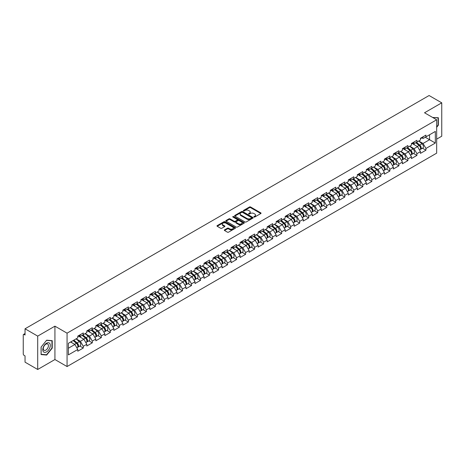 <?xml version="1.0" encoding="UTF-8"?>
<svg xmlns="http://www.w3.org/2000/svg" width="465" height="465" viewBox="0 0 465 465"><rect width="100%" height="100%" fill="white"/><g stroke="black" fill="none" stroke-linecap="round" stroke-linejoin="round"><path stroke-width="0.7" d="M253.989 217.027A0.564 0.326 0 0 0 254.785 217.027L260.813 213.545A0.802 0.465 0 0 0 261.051 213.214A0.802 0.465 0 0 0 260.813 212.889L250.6 206.995A0.802 0.465 0 0 0 249.467 206.995L243.439 210.471A0.564 0.326 0 0 0 244.23 210.93L245.014 210.482A2.569 1.482 0 0 1 248.641 210.482L249.496 210.971A2.569 1.482 0 0 1 250.246 212.023A2.569 1.482 0 0 1 249.496 213.069L248.711 213.522A0.564 0.326 0 0 0 249.507 213.976L250.286 213.528A2.569 1.482 0 0 1 253.919 213.528L254.768 214.016A2.569 1.482 0 0 1 255.523 215.068A2.569 1.482 0 0 1 254.768 216.115L253.989 216.568A0.564 0.326 0 0 0 253.989 217.027L253.989 216.568M224.56 229.855A0.802 0.465 0 0 0 224.322 230.187A0.802 0.465 0 0 0 224.56 230.512L227.42 232.169A0.802 0.465 0 0 0 228.559 232.169L235.255 228.303A0.802 0.465 0 0 0 235.488 227.972A0.802 0.465 0 0 0 235.255 227.647L225.037 221.747A0.802 0.465 0 0 0 223.903 221.747L217.207 225.618A0.802 0.465 0 0 0 216.975 225.944A0.802 0.465 0 0 0 217.207 226.269L220.672 228.269A0.802 0.465 0 0 0 221.805 228.269L224.671 226.612A0.802 0.465 0 0 0 224.903 226.286A0.802 0.465 0 0 0 224.671 225.961L222.956 224.967A2.145 1.238 0 0 1 222.328 224.089A2.145 1.238 0 0 1 223.653 222.944A2.145 1.238 0 0 1 225.99 223.217L232.715 227.1A2.145 1.238 0 0 1 233.343 227.972A2.145 1.238 0 0 1 232.018 229.117A2.145 1.238 0 0 1 229.675 228.85L228.559 228.205A0.802 0.465 0 0 0 227.42 228.205L224.56 229.855L224.56 230.512L227.42 228.873L227.42 228.205M54.928 326.163L37.7 336.108L25.04 328.796L429.09 95.523L441.75 102.829L424.522 112.774L436.664 119.784L67.065 333.167L54.928 326.163L54.928 359.532L67.065 366.542L67.065 333.167M245.067 221.979A0.802 0.465 0 0 0 246.206 221.979L252.896 218.114A0.802 0.465 0 0 0 253.134 217.789A0.802 0.465 0 0 0 252.896 217.457L242.684 211.563A0.802 0.465 0 0 0 241.55 211.563L234.854 215.429A0.802 0.465 0 0 0 234.622 215.754A0.802 0.465 0 0 0 234.854 216.086L245.067 221.979M233.122 217.143A0.564 0.326 0 0 1 233.692 217.225L244.067 223.212L237.382 227.071A0.802 0.465 0 0 1 236.243 227.071L226.031 221.177L226.031 220.52A0.802 0.465 0 0 0 225.798 220.852A0.802 0.465 0 0 0 226.031 221.177M226.031 220.52L228.896 218.87A0.802 0.465 0 0 1 230.036 218.87L234.174 221.259A0.802 0.465 0 0 0 235.307 221.259L237.208 220.16A0.802 0.465 0 0 0 237.446 219.835A0.802 0.465 0 0 0 237.208 219.503L232.895 217.016A0.564 0.326 0 0 1 233.692 216.556L244.073 222.555A0.802 0.465 0 0 1 244.311 222.88A0.802 0.465 0 0 1 244.073 223.206L244.073 222.555M67.065 366.542L436.664 153.159L436.664 119.784M79.852 346.059L83.282 348.035L83.282 346.303L80.387 341.293L76.109 338.828M83.282 348.035L77.789 351.209L77.789 349.471L68.396 354.894L68.396 343.28L77.789 337.857L77.789 336.119L83.282 332.952L83.282 334.69L86.804 332.649L86.804 330.917L92.297 327.744L92.297 329.482L95.825 327.447L95.825 325.709L101.312 322.541L101.312 324.274L104.84 322.239L104.84 320.501L110.333 317.333L110.333 319.071L113.855 317.031L113.855 315.299L119.348 312.125L119.348 313.863L122.876 311.829L122.876 310.091L128.369 306.923L128.369 308.655L131.891 306.621L131.891 304.883L137.384 301.715L137.384 303.453L140.912 301.413L140.912 299.681L146.399 296.507L146.399 298.245L149.928 296.211L149.928 294.473L155.42 291.305L155.42 293.037L158.943 291.003L158.943 289.265L164.436 286.097L164.436 287.829L167.964 285.795L167.964 284.063L173.451 280.889L173.451 282.627L176.979 280.593L176.979 278.855L182.472 275.687L182.472 277.419L185.994 275.385L185.994 273.647L191.487 270.479L191.487 272.211L195.015 270.177L195.015 268.445L200.508 265.271L200.508 267.009L204.03 264.974L204.03 263.237L209.523 260.069L209.523 261.801L213.051 259.766L213.051 258.029L218.538 254.861L218.538 256.593L222.067 254.558L222.067 252.826L227.559 249.653L227.559 251.391L231.082 249.35L231.082 247.618L236.575 244.445L236.575 246.183L240.103 244.148L240.103 242.41L245.59 239.243L245.59 240.975L249.118 238.94L249.118 237.208L254.611 234.035L254.611 235.772L258.133 233.732L258.133 232L263.626 228.827L263.626 230.564L267.154 228.53L267.154 226.792L272.647 223.624L272.647 225.356L276.169 223.322L276.169 221.584L281.662 218.416L281.662 220.154L285.19 218.114L285.19 216.382L290.677 213.208L290.677 214.946L294.206 212.912L294.206 211.174L299.698 208.006L299.698 209.738L303.221 207.704L303.221 205.966L308.714 202.798L308.714 204.536L312.242 202.496L312.242 200.764L317.735 197.59L317.735 199.328L321.257 197.294L321.257 195.556L326.75 192.388L326.75 194.12L330.278 192.086L330.278 190.348L335.765 187.18L335.765 188.918L339.293 186.878L339.293 185.146L344.786 181.972L344.786 183.71L348.308 181.676L348.308 179.938L353.801 176.77L353.801 178.502L357.329 176.468L357.329 174.73L362.816 171.562L362.816 173.294L366.344 171.26L366.344 169.527L371.837 166.354L371.837 168.092L375.36 166.057L375.36 164.319L380.852 161.152L380.852 162.884L384.381 160.849L384.381 159.111L389.873 155.944L389.873 157.676L393.396 155.641L393.396 153.909L398.889 150.736L398.889 152.474L402.417 150.439L402.417 148.701L407.904 145.533L407.904 147.266L411.432 145.231L411.432 143.493L416.925 140.325L416.925 142.058L420.447 140.023L420.447 138.291L425.94 135.117L425.94 136.855L435.333 131.432L435.333 143.046L425.94 148.469L423.051 143.464L418.773 140.994M422.511 148.225L425.94 150.201L425.94 148.469M425.94 150.201L420.447 153.374L420.447 151.637L416.925 153.671L414.03 148.666L409.758 146.196M413.495 153.427L416.925 155.409L416.925 153.671M416.925 155.409L411.432 158.577L411.432 156.845L407.904 158.879L405.015 153.874L400.737 151.404M404.474 158.635L407.904 160.617L407.904 158.879M407.904 160.617L402.417 163.785L402.417 162.053L398.889 164.087L396 159.082L391.722 156.612M395.459 163.843L398.889 165.819L398.889 164.087M398.889 165.819L393.396 168.993L393.396 167.255L389.873 169.295L386.979 164.285L382.701 161.814M386.444 169.045L389.873 171.027L389.873 169.295M389.873 171.027L384.381 174.201L384.381 172.463L380.852 174.497L377.964 169.493L373.686 167.022M377.423 174.253L380.852 176.235L380.852 174.497M380.852 176.235L375.36 179.403L375.36 177.671L371.837 179.705L368.948 174.701L364.67 172.23M368.408 179.461L371.837 181.437L371.837 179.705M371.837 181.437L366.344 184.611L366.344 182.873L362.816 184.913L359.927 179.903L355.649 177.432M359.387 184.663L362.816 186.645L362.816 184.913M362.816 186.645L357.329 189.819L357.329 188.081L353.801 190.115L350.912 185.111L346.634 182.64M350.372 189.871L353.801 191.853L353.801 190.115M353.801 191.853L348.308 195.021L348.308 193.289L344.786 195.323L341.891 190.319L337.619 187.848M341.356 195.079L344.786 197.055L344.786 195.323M344.786 197.055L339.293 200.229L339.293 198.491L335.765 200.531L332.876 195.521L328.598 193.051M332.336 200.287L335.765 202.263L335.765 200.531M335.765 202.263L330.278 205.437L330.278 203.699L326.75 205.733L323.861 200.729L319.583 198.259M323.32 205.489L326.75 207.471L326.75 205.733M326.75 207.471L321.257 210.639L321.257 208.907L317.735 210.941L314.84 205.937L310.562 203.467M314.305 210.697L317.735 212.679L317.735 210.941M317.735 212.679L312.242 215.847L312.242 214.109L308.714 216.149L305.825 211.139L301.547 208.675M305.284 215.905L308.714 217.882L308.714 216.149M308.714 217.882L303.221 221.055L303.221 219.317L299.698 221.352L296.81 216.347L292.531 213.877M296.269 221.108L299.698 223.09L299.698 221.352M299.698 223.09L294.206 226.257L294.206 224.525L290.677 226.56L287.788 221.555L283.511 219.085M287.248 226.316L290.677 228.298L290.677 226.56M290.677 228.298L285.19 231.465L285.19 229.727L281.662 231.768L278.773 226.757L274.495 224.293M278.233 231.524L281.662 233.5L281.662 231.768M281.662 233.5L276.169 236.673L276.169 234.935L272.647 236.97L269.752 231.965L265.474 229.495M269.218 236.726L272.647 238.708L272.647 236.97M272.647 238.708L267.154 241.876L267.154 240.143L263.626 242.178L260.737 237.173L256.459 234.703M260.197 241.934L263.626 243.916L263.626 242.178M263.626 243.916L258.133 247.084L258.133 245.351L254.611 247.386L251.722 242.381L247.444 239.911M251.181 247.142L254.611 249.118L254.611 247.386M254.611 249.118L249.118 252.292L249.118 250.554L245.59 252.588L242.701 247.583L238.423 245.113M242.16 252.344L245.59 254.326L245.59 252.588M245.59 254.326L240.103 257.494L240.103 255.762L236.575 257.796L233.686 252.791L229.408 250.321M233.145 257.552L236.575 259.534L236.575 257.796M236.575 259.534L231.082 262.702L231.082 260.97L227.559 263.004L224.665 257.999L220.393 255.529M224.13 262.76L227.559 264.736L227.559 263.004M227.559 264.736L222.067 267.91L222.067 266.172L218.538 268.206L215.65 263.202L211.372 260.731M215.109 267.962L218.538 269.944L218.538 268.206M218.538 269.944L213.051 273.112L213.051 271.38L209.523 273.414L206.634 268.41L202.356 265.939M206.094 273.17L209.523 275.152L209.523 273.414M209.523 275.152L204.03 278.32L204.03 276.588L200.508 278.622L197.613 273.618L193.335 271.147M197.079 278.378L200.508 280.354L200.508 278.622M200.508 280.354L195.015 283.528L195.015 281.79L191.487 283.83L188.598 278.82L184.32 276.35M188.058 283.58L191.487 285.562L191.487 283.83M191.487 285.562L185.994 288.736L185.994 286.998L182.472 289.032L179.583 284.028L175.305 281.558M179.042 288.788L182.472 290.77L182.472 289.032M182.472 290.77L176.979 293.938L176.979 292.206L173.451 294.24L170.562 289.236L166.284 286.766M170.021 293.996L173.451 295.973L173.451 294.24M173.451 295.973L167.964 299.146L167.964 297.408L164.436 299.448L161.547 294.438L157.269 291.968M161.006 299.198L164.436 301.18L164.436 299.448M164.436 301.18L158.943 304.354L158.943 302.616L155.42 304.651L152.526 299.646L148.254 297.176M151.991 304.406L155.42 306.389L155.42 304.651M155.42 306.389L149.928 309.556L149.928 307.824L146.399 309.859L143.511 304.854L139.233 302.384M142.97 309.614L146.399 311.591L146.399 309.859M146.399 311.591L140.912 314.764L140.912 313.026L137.384 315.067L134.495 310.056L130.217 307.586M133.955 314.822L137.384 316.799L137.384 315.067M137.384 316.799L131.891 319.972L131.891 318.234L128.369 320.269L125.474 315.264L121.196 312.794M124.934 320.025L128.369 322.007L128.369 320.269M128.369 322.007L122.876 325.175L122.876 323.442L119.348 325.477L116.459 320.472L112.181 318.002M115.919 325.233L119.348 327.215L119.348 325.477M119.348 327.215L113.855 330.382L113.855 328.645L110.333 330.685L107.444 325.674L103.166 323.21M106.903 330.441L110.333 332.417L110.333 330.685M110.333 332.417L104.84 335.591L104.84 333.853L101.312 335.887L98.423 330.882L94.145 328.412M97.883 335.643L101.312 337.625L101.312 335.887M101.312 337.625L95.825 340.793L95.825 339.061L92.297 341.095L89.408 336.09L85.13 333.62M88.867 340.851L92.297 342.833L92.297 341.095M92.297 342.833L86.804 346.001L86.804 344.263L83.282 346.303M79.271 335.713L80.387 336.358L83.282 334.69M80.387 341.293L83.915 339.258L78.521 336.143M86.804 344.263L83.915 339.258M88.292 330.505L89.408 331.15L92.297 329.482M89.408 336.09L92.93 334.056L87.536 330.941M95.825 339.061L92.93 334.056M97.307 325.297L98.423 325.942L101.312 324.274M98.423 330.882L101.951 328.848L96.557 325.733M104.84 333.853L101.951 328.848M106.322 320.094L107.444 320.74L110.333 319.071M107.444 325.674L110.966 323.64L105.572 320.525M113.855 328.645L110.966 323.64M115.343 314.886L116.459 315.532L119.348 313.863M116.459 320.472L119.987 318.432L114.588 315.322M122.876 323.442L119.987 318.432M124.358 309.678L125.474 310.324L128.369 308.655M125.474 315.264L129.003 313.23L123.609 310.114M131.891 318.234L129.003 313.23M133.374 304.476L134.495 305.121L137.384 303.453M134.495 310.056L138.018 308.022L132.624 304.906M140.912 313.026L138.018 308.022M142.395 299.268L143.511 299.913L146.399 298.245M143.511 304.854L147.039 302.814L141.645 299.704M149.928 307.824L147.039 302.814M151.41 294.06L152.526 294.705L155.42 293.037M152.526 299.646L156.054 297.612L150.66 294.496M158.943 302.616L156.054 297.612M160.431 288.858L161.547 289.503L164.436 287.829M161.547 294.438L165.069 292.404L159.675 289.288M167.964 297.408L165.069 292.404M169.446 283.65L170.562 284.295L173.451 282.627M170.562 289.236L174.09 287.196L168.696 284.086M176.979 292.206L174.09 287.196M178.461 278.442L179.583 279.087L182.472 277.419M179.583 284.028L183.105 281.993L177.711 278.878M185.994 286.998L183.105 281.993M187.482 273.24L188.598 273.885L191.487 272.211M188.598 278.82L192.126 276.785L186.727 273.67M195.015 281.79L192.126 276.785M196.497 268.032L197.613 268.677L200.508 267.009M197.613 273.618L201.142 271.577L195.748 268.462M204.03 276.588L201.142 271.577M205.513 262.824L206.634 263.469L209.523 261.801M206.634 268.41L210.157 266.375L204.763 263.26M213.051 271.38L210.157 266.375M214.534 257.616L215.65 258.261L218.538 256.593M215.65 263.202L219.178 261.167L213.784 258.052M222.067 266.172L219.178 261.167M223.549 252.414L224.665 253.059L227.559 251.391M224.665 257.999L228.193 255.959L222.799 252.844M231.082 260.97L228.193 255.959M232.57 247.206L233.686 247.851L236.575 246.183M233.686 252.791L237.208 250.757L231.814 247.642M240.103 255.762L237.208 250.757M241.585 241.998L242.701 242.643L245.59 240.975M242.701 247.583L246.229 245.549L240.835 242.434M249.118 250.554L246.229 245.549M250.6 236.795L251.722 237.441L254.611 235.772M251.722 242.381L255.244 240.341L249.85 237.226M258.133 245.351L255.244 240.341M259.621 231.587L260.737 232.233L263.626 230.564M260.737 237.173L264.265 235.139L258.866 232.023M267.154 240.143L264.265 235.139M268.636 226.379L269.752 227.025L272.647 225.356M269.752 231.965L273.281 229.931L267.887 226.815M276.169 234.935L273.281 229.931M277.657 221.177L278.773 221.822L281.662 220.154M278.773 226.757L282.296 224.723L276.902 221.607M285.19 229.727L282.296 224.723M286.673 215.969L287.788 216.614L290.677 214.946M287.788 221.555L291.317 219.521L285.923 216.405M294.206 224.525L291.317 219.521M295.688 210.761L296.81 211.406L299.698 209.738M296.81 216.347L300.332 214.313L294.938 211.197M303.221 219.317L300.332 214.313M304.709 205.559L305.825 206.204L308.714 204.536M305.825 211.139L309.353 209.105L303.953 205.989M312.242 214.109L309.353 209.105M313.724 200.351L314.84 200.996L317.735 199.328M314.84 205.937L318.368 203.897L312.974 200.787M321.257 208.907L318.368 203.897M322.739 195.143L323.861 195.788L326.75 194.12M323.861 200.729L327.383 198.695L321.989 195.579M330.278 203.699L327.383 198.695M331.76 189.941L332.876 190.586L335.765 188.918M332.876 195.521L336.404 193.487L331.01 190.371M339.293 198.491L336.404 193.487M340.775 184.733L341.891 185.378L344.786 183.71M341.891 190.319L345.419 188.279L340.025 185.169M348.308 193.289L345.419 188.279M349.796 179.525L350.912 180.17L353.801 178.502M350.912 185.111L354.435 183.076L349.041 179.961M357.329 188.081L354.435 183.076M358.811 174.323L359.927 174.968L362.816 173.294M359.927 179.903L363.456 177.868L358.062 174.753M366.344 182.873L363.456 177.868M367.827 169.115L368.948 169.76L371.837 168.092M368.948 174.701L372.471 172.66L367.077 169.551M375.36 177.671L372.471 172.66M376.848 163.907L377.964 164.552L380.852 162.884M377.964 169.493L381.492 167.458L376.092 164.343M384.381 172.463L381.492 167.458M385.863 158.705L386.979 159.35L389.873 157.676M386.979 164.285L390.507 162.25L385.113 159.135M393.396 167.255L390.507 162.25M394.878 153.496L396 154.142L398.889 152.474M396 159.082L399.522 157.042L394.128 153.927M402.417 162.053L399.522 157.042M403.899 148.289L405.015 148.934L407.904 147.266M405.015 153.874L408.543 151.84L403.149 148.724M411.432 156.845L408.543 151.84M412.914 143.081L414.03 143.726L416.925 142.058M414.03 148.666L417.558 146.632L412.164 143.516M420.447 151.637L417.558 146.632M421.935 137.878L423.051 138.524L425.94 136.855M423.051 143.464L429.555 139.709L429.555 134.769L435.333 131.432M425.277 137.239L435.333 143.046M436.664 139.14L441.75 136.204L441.75 102.829M37.7 336.108L37.7 369.477L25.04 362.171L25.04 355.928L24.116 355.394A1.226 0.709 -120 0 1 23.25 353.894L23.25 335.003A1.226 0.709 -120 0 1 23.506 334.445A1.226 0.709 -120 0 1 24.116 334.504L25.04 335.038L25.04 328.796M37.7 369.477L54.928 359.532M68.396 348.221L74.9 344.466L70.622 341.996M77.789 349.471L74.9 344.466M436.664 127.311L438.367 125.19L438.367 117.75L432.63 117.453M52.237 340.682L46.663 340.182L41.083 347.123L41.083 354.557L46.663 355.057L52.237 348.116L52.237 340.682M254.216 217.103L254.768 216.783A2.569 1.482 0 0 0 255.523 215.737L255.523 215.068M250.246 212.023L250.246 212.691A2.569 1.482 0 0 1 249.496 213.737L248.938 214.057M260.813 212.889L260.813 213.545L250.6 207.657A0.802 0.465 0 0 0 249.467 207.657L243.66 211.011M252.896 217.457L252.896 218.114L242.684 212.232A0.802 0.465 0 0 0 241.55 212.232L234.866 216.091L234.854 215.429M251.478 218.015A0.564 0.326 0 0 0 251.478 217.556L242.515 212.383A0.564 0.326 0 0 0 241.719 212.383L240.899 212.854A2.569 1.482 0 0 0 240.143 213.906A2.569 1.482 0 0 0 240.899 214.952L247.025 218.492A2.569 1.482 0 0 0 250.658 218.492L251.478 218.015L251.478 218.684A0.564 0.326 0 0 0 251.646 218.451L251.646 217.789M240.143 213.906L240.143 214.574A2.569 1.482 0 0 0 240.899 215.62L240.899 214.952M251.478 218.684L250.658 219.16A2.569 1.482 0 0 1 247.025 219.16L240.899 215.62M226.042 221.183L228.896 219.532L228.896 218.87M237.446 219.835L237.446 220.503A0.802 0.465 0 0 1 237.208 220.829L235.307 221.927A0.802 0.465 0 0 1 234.174 221.927L230.036 219.532A0.802 0.465 0 0 0 228.896 219.532M238.475 223.741A2.145 1.238 0 0 0 240.812 224.008A2.145 1.238 0 0 0 242.137 222.863A2.145 1.238 0 0 0 241.509 221.985L239.138 220.619A0.802 0.465 0 0 0 238.004 220.619L236.104 221.718A0.802 0.465 0 0 0 235.871 222.043A0.802 0.465 0 0 0 236.104 222.375L238.475 223.741L238.475 224.409A2.145 1.238 0 0 0 240.812 224.676A2.145 1.238 0 0 0 242.137 223.531L242.137 222.863M235.871 222.043L235.871 222.712A0.802 0.465 0 0 0 236.104 223.037L236.104 222.375M238.475 224.409L236.104 223.037M233.343 227.972L233.343 228.641A2.145 1.238 0 0 1 232.018 229.786A2.145 1.238 0 0 1 229.675 229.518L228.559 228.873A0.802 0.465 0 0 0 227.42 228.873M222.328 224.089L222.328 224.758A2.145 1.238 0 0 0 222.956 225.635L222.956 224.967M224.659 226.618L222.956 225.635M235.244 228.309L225.037 222.415A0.802 0.465 0 0 0 223.903 222.415L217.219 226.275L217.207 225.618M46.07 354.714L46.663 355.057M419.761 145.969L419.354 145.737M420.279 149.405A2.697 1.558 -120 0 0 420.668 149.282A2.697 1.558 -120 0 0 421.156 147.399A2.697 1.558 -120 0 0 419.75 145.051L416.495 142.307M420.668 149.282L422.894 147.998A2.697 1.558 -120 0 0 423.382 146.115A2.697 1.558 -120 0 0 421.976 143.766L418.721 141.023M415.873 142.668L419.581 145.801A1.633 0.942 60 0 1 420.465 147.812M419.488 149.968L419.976 149.684A2.697 1.558 -120 0 0 420.465 147.8A2.697 1.558 -120 0 0 419.058 145.452L415.803 142.709M414.867 145.074L412.67 143.226M421.174 137.873A2.697 1.558 60 0 1 420.668 138.605A2.697 1.558 60 0 1 420.447 138.698M423.4 136.588A2.697 1.558 60 0 1 422.894 137.32L420.668 138.605M432.642 117.459L438.082 117.901L438.082 125.102L436.664 126.869M437.722 117.692L438.082 117.901M43.292 351.598A5.313 3.069 120 0 0 48.424 350.226A5.313 3.069 120 0 0 49.802 343.507A5.313 3.069 120 0 0 44.669 344.879A5.313 3.069 120 0 0 43.292 351.598M43.634 349.93A3.639 2.098 120 0 0 44.041 350.308A3.639 2.098 120 0 0 47.424 348.611A3.639 2.098 120 0 0 48.087 344.385A3.639 2.098 120 0 0 47.68 344.007A3.639 2.098 120 0 0 44.297 345.704A3.639 2.098 120 0 0 43.634 349.93M46.547 340.345L51.952 340.828L51.952 348.035L46.547 354.76L41.141 354.278L41.141 347.07L46.535 340.339M51.592 340.624L51.952 340.828M410.746 151.172L410.339 150.939M411.263 154.613A2.697 1.558 -120 0 0 411.653 154.49A2.697 1.558 -120 0 0 412.141 152.607A2.697 1.558 -120 0 0 410.735 150.259L407.48 147.51M411.653 154.49L413.879 153.206A2.697 1.558 -120 0 0 414.362 151.323A2.697 1.558 -120 0 0 412.961 148.974L409.706 146.225M406.852 147.876L410.566 151.003A1.633 0.942 60 0 1 411.449 153.02M410.467 155.176L410.961 154.892A2.697 1.558 -120 0 0 411.444 153.008A2.697 1.558 -120 0 0 410.037 150.654L406.788 147.911M405.846 150.282L403.655 148.434M401.725 156.38L401.324 156.147M402.242 159.821A2.697 1.558 -120 0 0 402.638 159.698A2.697 1.558 -120 0 0 403.12 157.815A2.697 1.558 -120 0 0 401.714 155.461L398.464 152.718M402.638 159.698L404.864 158.414A2.697 1.558 -120 0 0 405.346 156.531A2.697 1.558 -120 0 0 403.94 154.177L400.691 151.433M397.837 153.078L401.545 156.211A1.633 0.942 60 0 1 402.428 158.222M401.452 160.384L401.94 160.1A2.697 1.558 -120 0 0 402.428 158.21A2.697 1.558 -120 0 0 401.022 155.862L397.767 153.119M396.831 155.49L394.634 153.636M392.71 161.588L392.303 161.355M393.227 165.023A2.697 1.558 -120 0 0 393.617 164.906A2.697 1.558 -120 0 0 394.105 163.017A2.697 1.558 -120 0 0 392.698 160.669L389.443 157.926M393.617 164.906L395.843 163.616A2.697 1.558 -120 0 0 396.331 161.733A2.697 1.558 -120 0 0 394.925 159.385L391.67 156.641M388.821 158.286L392.53 161.419A1.633 0.942 60 0 1 393.413 163.43M392.431 165.587L392.925 165.302A2.697 1.558 -120 0 0 393.407 163.418A2.697 1.558 -120 0 0 392.007 161.07L388.752 158.327M387.816 160.698L385.619 158.844M383.689 166.79L383.288 166.557M384.206 170.231A2.697 1.558 -120 0 0 384.601 170.109A2.697 1.558 -120 0 0 385.084 168.225A2.697 1.558 -120 0 0 383.683 165.877L380.428 163.128M384.601 170.109L386.828 168.824A2.697 1.558 -120 0 0 387.31 166.941A2.697 1.558 -120 0 0 385.909 164.593L382.654 161.843M379.8 163.494L383.515 166.621A1.633 0.942 60 0 1 384.392 168.638M383.416 170.794L383.91 170.51A2.697 1.558 -120 0 0 384.392 168.626A2.697 1.558 -120 0 0 382.986 166.278L379.736 163.529M378.795 165.9L376.603 164.052M374.674 171.998L374.273 171.765M375.191 175.439A2.697 1.558 -120 0 0 375.586 175.317A2.697 1.558 -120 0 0 376.069 173.433A2.697 1.558 -120 0 0 374.662 171.079L371.413 168.336M375.586 175.317L377.807 174.032A2.697 1.558 -120 0 0 378.295 172.149A2.697 1.558 -120 0 0 376.888 169.795L373.633 167.051M370.785 168.696L374.494 171.829A1.633 0.942 60 0 1 375.377 173.846M374.401 176.003L374.889 175.718A2.697 1.558 -120 0 0 375.377 173.829A2.697 1.558 -120 0 0 373.97 171.48L370.715 168.737M369.78 171.108L367.583 169.254M412.153 143.075A2.697 1.558 60 0 1 411.653 143.813A2.697 1.558 60 0 1 411.432 143.906M414.379 141.79A2.697 1.558 60 0 1 413.879 142.528L411.653 143.813M403.138 148.283A2.697 1.558 60 0 1 402.638 149.021A2.697 1.558 60 0 1 402.417 149.108M405.364 146.998A2.697 1.558 60 0 1 404.864 147.731L402.638 149.021M394.122 153.491A2.697 1.558 60 0 1 393.617 154.223A2.697 1.558 60 0 1 393.396 154.316M396.349 152.206A2.697 1.558 60 0 1 395.843 152.939L393.617 154.223M385.101 158.693A2.697 1.558 60 0 1 384.601 159.431A2.697 1.558 60 0 1 384.381 159.524M387.328 157.408A2.697 1.558 60 0 1 386.828 158.147L384.601 159.431M376.086 163.901A2.697 1.558 60 0 1 375.586 164.639A2.697 1.558 60 0 1 375.36 164.726M378.312 162.616A2.697 1.558 60 0 1 377.807 163.355L375.586 164.639M365.659 177.206L365.252 176.973M366.176 180.647A2.697 1.558 -120 0 0 366.565 180.525A2.697 1.558 -120 0 0 367.054 178.636A2.697 1.558 -120 0 0 365.647 176.287L362.392 173.544M366.565 180.525L368.792 179.24A2.697 1.558 -120 0 0 369.274 177.351A2.697 1.558 -120 0 0 367.873 175.003L364.618 172.259M361.764 173.904L365.478 177.037A1.633 0.942 60 0 1 366.362 179.048M365.38 181.205L365.874 180.92A2.697 1.558 -120 0 0 366.356 179.037A2.697 1.558 -120 0 0 364.955 176.688L361.7 173.945M360.759 176.316L358.567 174.462M367.071 169.109A2.697 1.558 60 0 1 366.565 169.841A2.697 1.558 60 0 1 366.344 169.934M369.291 167.824A2.697 1.558 60 0 1 368.792 168.557L366.565 169.841M356.638 182.414L356.237 182.175M357.155 185.849A2.697 1.558 -120 0 0 357.55 185.727A2.697 1.558 -120 0 0 358.033 183.844A2.697 1.558 -120 0 0 356.632 181.495L353.377 178.746M357.55 185.727L359.776 184.442A2.697 1.558 -120 0 0 360.259 182.559A2.697 1.558 -120 0 0 358.852 180.211L355.603 177.461M352.749 179.112L356.457 182.239A1.633 0.942 60 0 1 357.341 184.256M356.364 186.413L356.853 186.128A2.697 1.558 -120 0 0 357.341 184.245A2.697 1.558 -120 0 0 355.934 181.896L352.679 179.147M351.743 181.519L349.546 179.67M358.05 174.311A2.697 1.558 60 0 1 357.55 175.049A2.697 1.558 60 0 1 357.329 175.142M360.276 173.027A2.697 1.558 60 0 1 359.776 173.765L357.55 175.049M347.622 187.616L347.216 187.383M348.14 191.057A2.697 1.558 -120 0 0 348.529 190.935A2.697 1.558 -120 0 0 349.017 189.052A2.697 1.558 -120 0 0 347.611 186.698L344.356 183.954M348.529 190.935L350.755 189.65A2.697 1.558 -120 0 0 351.244 187.767A2.697 1.558 -120 0 0 349.837 185.413L346.582 182.669M343.734 184.314L347.442 187.447A1.633 0.942 60 0 1 348.326 189.464M347.349 191.621L347.837 191.336A2.697 1.558 -120 0 0 348.326 189.453A2.697 1.558 -120 0 0 346.919 187.099L343.664 184.355M342.728 186.727L340.531 184.872M349.035 179.519A2.697 1.558 60 0 1 348.529 180.257A2.697 1.558 60 0 1 348.308 180.344M351.261 178.234A2.697 1.558 60 0 1 350.755 178.973L348.529 180.257M338.607 192.824L338.2 192.591M339.125 196.265A2.697 1.558 -120 0 0 339.514 196.143A2.697 1.558 -120 0 0 339.996 194.254A2.697 1.558 -120 0 0 338.596 191.906L335.341 189.162M339.514 196.143L341.74 194.858A2.697 1.558 -120 0 0 342.223 192.969A2.697 1.558 -120 0 0 340.822 190.621L337.567 187.877M334.713 189.522L338.427 192.655A1.633 0.942 60 0 1 339.311 194.666M338.328 196.823L338.822 196.544A2.697 1.558 -120 0 0 339.305 194.655A2.697 1.558 -120 0 0 337.898 192.307L334.649 189.563M333.707 191.935L331.516 190.08M340.014 184.727A2.697 1.558 60 0 1 339.514 185.459A2.697 1.558 60 0 1 339.293 185.552M342.24 183.443A2.697 1.558 60 0 1 341.74 184.175L339.514 185.459M329.586 198.032L329.185 197.794M330.103 201.467A2.697 1.558 -120 0 0 330.499 201.345A2.697 1.558 -120 0 0 330.981 199.462A2.697 1.558 -120 0 0 329.575 197.114L326.325 194.364M330.499 201.345L332.725 200.06A2.697 1.558 -120 0 0 333.207 198.177A2.697 1.558 -120 0 0 331.801 195.829L328.552 193.08M325.698 194.73L329.406 197.858A1.633 0.942 60 0 1 330.29 199.874M329.313 202.031L329.801 201.746A2.697 1.558 -120 0 0 330.29 199.863A2.697 1.558 -120 0 0 328.883 197.515L325.628 194.765M324.692 197.137L322.495 195.288M330.999 189.935A2.697 1.558 60 0 1 330.499 190.667A2.697 1.558 60 0 1 330.278 190.76M333.225 188.645A2.697 1.558 60 0 1 332.725 189.383L330.499 190.667M320.571 203.234L320.164 203.002M321.088 206.675A2.697 1.558 -120 0 0 321.478 206.553A2.697 1.558 -120 0 0 321.966 204.67A2.697 1.558 -120 0 0 320.559 202.316L317.304 199.572M321.478 206.553L323.704 205.268A2.697 1.558 -120 0 0 324.192 203.385A2.697 1.558 -120 0 0 322.786 201.031L319.531 198.288M316.677 199.933L320.391 203.066A1.633 0.942 60 0 1 321.274 205.082M320.292 207.239L320.786 206.954A2.697 1.558 -120 0 0 321.269 205.071A2.697 1.558 -120 0 0 319.868 202.717L316.613 199.973M315.677 202.345L313.48 200.491M321.983 195.137A2.697 1.558 60 0 1 321.478 195.875A2.697 1.558 60 0 1 321.257 195.963M324.21 193.853A2.697 1.558 60 0 1 323.704 194.591L321.478 195.875M311.55 208.442L311.149 208.21M312.067 211.883A2.697 1.558 -120 0 0 312.463 211.761A2.697 1.558 -120 0 0 312.945 209.872A2.697 1.558 -120 0 0 311.544 207.524L308.289 204.78M312.463 211.761L314.689 210.476A2.697 1.558 -120 0 0 315.171 208.587A2.697 1.558 -120 0 0 313.765 206.239L310.515 203.496M307.661 205.141L311.376 208.274A1.633 0.942 60 0 1 312.253 210.285M311.277 212.441L311.771 212.162A2.697 1.558 -120 0 0 312.253 210.273A2.697 1.558 -120 0 0 310.847 207.925L307.598 205.181M306.656 207.553L304.459 205.699M312.962 200.345A2.697 1.558 60 0 1 312.463 201.078A2.697 1.558 60 0 1 312.242 201.171M315.189 199.061A2.697 1.558 60 0 1 314.689 199.793L312.463 201.078M302.535 213.65L302.128 213.412M303.052 217.085A2.697 1.558 -120 0 0 303.447 216.963A2.697 1.558 -120 0 0 303.93 215.08A2.697 1.558 -120 0 0 302.523 212.732L299.274 209.988M303.447 216.963L305.668 215.679A2.697 1.558 -120 0 0 306.156 213.795A2.697 1.558 -120 0 0 304.749 211.447L301.494 208.698M298.646 210.349L302.355 213.476A1.633 0.942 60 0 1 303.238 215.493M302.262 217.649L302.75 217.364A2.697 1.558 -120 0 0 303.238 215.481A2.697 1.558 -120 0 0 301.832 213.133L298.577 210.383M297.641 212.755L295.444 210.907M303.947 205.553A2.697 1.558 60 0 1 303.447 206.286A2.697 1.558 60 0 1 303.221 206.379M306.173 204.269A2.697 1.558 60 0 1 305.668 205.001L303.447 206.286M293.52 218.852L293.113 218.62M294.037 222.293A2.697 1.558 -120 0 0 294.426 222.171A2.697 1.558 -120 0 0 294.915 220.288A2.697 1.558 -120 0 0 293.508 217.934L290.253 215.19M294.426 222.171L296.653 220.887A2.697 1.558 -120 0 0 297.135 219.003A2.697 1.558 -120 0 0 295.734 216.649L292.479 213.906M289.625 215.551L293.339 218.684A1.633 0.942 60 0 1 294.223 220.701M293.241 222.857L293.735 222.572A2.697 1.558 -120 0 0 294.217 220.689A2.697 1.558 -120 0 0 292.816 218.335L289.561 215.591M288.62 217.963L286.428 216.109M294.932 210.755A2.697 1.558 60 0 1 294.426 211.494A2.697 1.558 60 0 1 294.206 211.581M297.152 209.471A2.697 1.558 60 0 1 296.653 210.209L294.426 211.494M284.499 224.06L284.098 223.828M285.016 227.501A2.697 1.558 -120 0 0 285.411 227.379A2.697 1.558 -120 0 0 285.894 225.49A2.697 1.558 -120 0 0 284.487 223.142L281.238 220.398M285.411 227.379L287.637 226.095A2.697 1.558 -120 0 0 288.12 224.206A2.697 1.558 -120 0 0 286.713 221.857L283.464 219.114M280.61 220.759L284.318 223.892A1.633 0.942 60 0 1 285.202 225.903M284.225 228.059L284.714 227.78A2.697 1.558 -120 0 0 285.202 225.891A2.697 1.558 -120 0 0 283.795 223.543L280.54 220.799M279.605 223.171L277.407 221.317M285.911 215.963A2.697 1.558 60 0 1 285.411 216.696A2.697 1.558 60 0 1 285.19 216.789M288.137 214.679A2.697 1.558 60 0 1 287.637 215.411L285.411 216.696M275.483 229.268L275.077 229.03M276.001 232.703A2.697 1.558 -120 0 0 276.39 232.581A2.697 1.558 -120 0 0 276.878 230.698A2.697 1.558 -120 0 0 275.472 228.35L272.217 225.606M276.39 232.581L278.616 231.297A2.697 1.558 -120 0 0 279.105 229.414A2.697 1.558 -120 0 0 277.698 227.065L274.443 224.322M271.595 225.967L275.303 229.094A1.633 0.942 60 0 1 276.187 231.111M275.21 233.267L275.699 232.982A2.697 1.558 -120 0 0 276.181 231.099A2.697 1.558 -120 0 0 274.78 228.751L271.525 226.002M270.589 228.373L268.392 226.525M276.896 221.171A2.697 1.558 60 0 1 276.39 221.904A2.697 1.558 60 0 1 276.169 221.997M279.122 219.887A2.697 1.558 60 0 1 278.616 220.619L276.39 221.904M266.468 234.47L266.061 234.238M266.986 237.911A2.697 1.558 -120 0 0 267.375 237.789A2.697 1.558 -120 0 0 267.857 235.906A2.697 1.558 -120 0 0 266.457 233.552L263.202 230.809M267.375 237.789L269.601 236.505A2.697 1.558 -120 0 0 270.084 234.622A2.697 1.558 -120 0 0 268.683 232.268L265.428 229.524M262.574 231.175L266.288 234.302A1.633 0.942 60 0 1 267.172 236.319M266.189 238.475L266.683 238.19A2.697 1.558 -120 0 0 267.166 236.307A2.697 1.558 -120 0 0 265.759 233.953L262.51 231.21M261.568 233.581L259.377 231.727M267.875 226.374A2.697 1.558 60 0 1 267.375 227.112A2.697 1.558 60 0 1 267.154 227.199M270.101 225.089A2.697 1.558 60 0 1 269.601 225.827L267.375 227.112M257.447 239.678L257.046 239.446M257.965 243.119A2.697 1.558 -120 0 0 258.36 242.997A2.697 1.558 -120 0 0 258.842 241.108A2.697 1.558 -120 0 0 257.436 238.76L254.186 236.017M258.36 242.997L260.586 241.713A2.697 1.558 -120 0 0 261.068 239.824A2.697 1.558 -120 0 0 259.662 237.476L256.413 234.732M253.559 236.377L257.267 239.51A1.633 0.942 60 0 1 258.151 241.521M257.174 243.677L257.662 243.398A2.697 1.558 -120 0 0 258.151 241.509A2.697 1.558 -120 0 0 256.744 239.161L253.489 236.418M252.553 238.789L250.356 236.935M258.86 231.582A2.697 1.558 60 0 1 258.36 232.314A2.697 1.558 60 0 1 258.133 232.407M261.086 230.297A2.697 1.558 60 0 1 260.586 231.029L258.36 232.314M248.432 244.886L248.025 244.654M248.949 248.322A2.697 1.558 -120 0 0 249.339 248.2A2.697 1.558 -120 0 0 249.827 246.316A2.697 1.558 -120 0 0 248.42 243.968L245.165 241.225M249.339 248.2L251.565 246.915A2.697 1.558 -120 0 0 252.053 245.032A2.697 1.558 -120 0 0 250.647 242.684L247.392 239.94M244.538 241.585L248.252 244.718A1.633 0.942 60 0 1 249.135 246.729M248.153 248.885L248.647 248.601A2.697 1.558 -120 0 0 249.13 246.717A2.697 1.558 -120 0 0 247.729 244.369L244.474 241.626M243.538 243.991L241.341 242.143M249.845 236.79A2.697 1.558 60 0 1 249.339 237.522A2.697 1.558 60 0 1 249.118 237.615M252.071 235.505A2.697 1.558 60 0 1 251.565 236.237L249.339 237.522M239.411 250.089L239.01 249.856M239.928 253.53A2.697 1.558 -120 0 0 240.324 253.408A2.697 1.558 -120 0 0 240.806 251.524A2.697 1.558 -120 0 0 239.405 249.176L236.15 246.427M240.324 253.408L242.55 252.123A2.697 1.558 -120 0 0 243.032 250.24A2.697 1.558 -120 0 0 241.626 247.886L238.376 245.142M235.523 246.793L239.237 249.92A1.633 0.942 60 0 1 240.114 251.937M239.138 254.093L239.632 253.809A2.697 1.558 -120 0 0 240.114 251.925A2.697 1.558 -120 0 0 238.708 249.571L235.459 246.828M234.517 249.199L232.32 247.345M240.824 241.992A2.697 1.558 60 0 1 240.324 242.73A2.697 1.558 60 0 1 240.103 242.823M243.05 240.707A2.697 1.558 60 0 1 242.55 241.445L240.324 242.73M230.396 255.297L229.989 255.064M230.913 258.738A2.697 1.558 -120 0 0 231.303 258.616A2.697 1.558 -120 0 0 231.791 256.732A2.697 1.558 -120 0 0 230.384 254.378L227.129 251.635M231.303 258.616L233.529 257.331A2.697 1.558 -120 0 0 234.017 255.442A2.697 1.558 -120 0 0 232.61 253.094L229.355 250.35M226.507 251.995L230.216 255.128A1.633 0.942 60 0 1 231.099 257.139M230.123 259.301L230.611 259.017A2.697 1.558 -120 0 0 231.099 257.128A2.697 1.558 -120 0 0 229.693 254.779L226.438 252.036M225.502 254.407L223.305 252.553M231.808 247.2A2.697 1.558 60 0 1 231.303 247.932A2.697 1.558 60 0 1 231.082 248.025M234.035 245.915A2.697 1.558 60 0 1 233.529 246.648L231.303 247.932M221.381 260.505L220.974 260.272M221.898 263.94A2.697 1.558 -120 0 0 222.287 263.818A2.697 1.558 -120 0 0 222.776 261.935A2.697 1.558 -120 0 0 221.369 259.586L218.114 256.843M222.287 263.818L224.514 262.533A2.697 1.558 -120 0 0 224.996 260.65A2.697 1.558 -120 0 0 223.595 258.302L220.34 255.558M217.486 257.203L221.201 260.336A1.633 0.942 60 0 1 222.084 262.347M221.102 264.504L221.596 264.219A2.697 1.558 -120 0 0 222.078 262.336A2.697 1.558 -120 0 0 220.672 259.987L217.422 257.244M216.481 259.61L214.289 257.761M222.787 252.408A2.697 1.558 60 0 1 222.287 253.14A2.697 1.558 60 0 1 222.067 253.233M225.014 251.123A2.697 1.558 60 0 1 224.514 251.856L222.287 253.14M212.36 265.707L211.959 265.474M212.877 269.148A2.697 1.558 -120 0 0 213.272 269.026A2.697 1.558 -120 0 0 213.755 267.143A2.697 1.558 -120 0 0 212.348 264.794L209.099 262.045M213.272 269.026L215.498 267.741A2.697 1.558 -120 0 0 215.981 265.858A2.697 1.558 -120 0 0 214.574 263.51L211.325 260.76M208.471 262.411L212.18 265.538A1.633 0.942 60 0 1 213.063 267.555M212.087 269.712L212.575 269.427A2.697 1.558 -120 0 0 213.063 267.544A2.697 1.558 -120 0 0 211.656 265.19L208.401 262.446M207.466 264.818L205.268 262.969M213.772 257.61A2.697 1.558 60 0 1 213.272 258.348A2.697 1.558 60 0 1 213.051 258.441M215.998 256.325A2.697 1.558 60 0 1 215.498 257.064L213.272 258.348M203.345 270.915L202.938 270.682M203.862 274.356A2.697 1.558 -120 0 0 204.251 274.234A2.697 1.558 -120 0 0 204.74 272.351A2.697 1.558 -120 0 0 203.333 269.996L200.078 267.253M204.251 274.234L206.477 272.949A2.697 1.558 -120 0 0 206.966 271.066A2.697 1.558 -120 0 0 205.559 268.712L202.304 265.968M199.456 267.613L203.164 270.746A1.633 0.942 60 0 1 204.048 272.757M203.066 274.92L203.56 274.635A2.697 1.558 -120 0 0 204.042 272.746A2.697 1.558 -120 0 0 202.641 270.398L199.386 267.654M198.45 270.026L196.253 268.171M204.757 262.818A2.697 1.558 60 0 1 204.251 263.556A2.697 1.558 60 0 1 204.03 263.643M206.983 261.533A2.697 1.558 60 0 1 206.477 262.266L204.251 263.556M194.324 276.123L193.922 275.89M194.841 279.558A2.697 1.558 -120 0 0 195.236 279.442A2.697 1.558 -120 0 0 195.719 277.553A2.697 1.558 -120 0 0 194.318 275.204L191.063 272.461M195.236 279.442L197.462 278.151A2.697 1.558 -120 0 0 197.945 276.268A2.697 1.558 -120 0 0 196.544 273.92L193.289 271.176M190.435 272.821L194.149 275.954A1.633 0.942 60 0 1 195.027 277.965M194.05 280.122L194.544 279.837A2.697 1.558 -120 0 0 195.027 277.954A2.697 1.558 -120 0 0 193.62 275.606L190.371 272.862M189.429 275.233L187.238 273.379M195.736 268.026A2.697 1.558 60 0 1 195.236 268.758A2.697 1.558 60 0 1 195.015 268.851M197.962 266.741A2.697 1.558 60 0 1 197.462 267.474L195.236 268.758M185.308 281.325L184.907 281.093M185.826 284.766A2.697 1.558 -120 0 0 186.221 284.644A2.697 1.558 -120 0 0 186.703 282.761A2.697 1.558 -120 0 0 185.297 280.412L182.048 277.663M186.221 284.644L188.441 283.359A2.697 1.558 -120 0 0 188.93 281.476A2.697 1.558 -120 0 0 187.523 279.128L184.268 276.379M181.42 278.029L185.128 281.156A1.633 0.942 60 0 1 186.012 283.173M185.035 285.33L185.523 285.045A2.697 1.558 -120 0 0 186.012 283.162A2.697 1.558 -120 0 0 184.605 280.814L181.35 278.064M180.414 280.436L178.217 278.587M186.721 273.228A2.697 1.558 60 0 1 186.221 273.966A2.697 1.558 60 0 1 185.994 274.059M188.947 271.944A2.697 1.558 60 0 1 188.441 272.682L186.221 273.966M176.293 286.533L175.886 286.3M176.81 289.974A2.697 1.558 -120 0 0 177.2 289.852A2.697 1.558 -120 0 0 177.688 287.969A2.697 1.558 -120 0 0 176.281 285.615L173.027 282.871M177.2 289.852L179.426 288.567A2.697 1.558 -120 0 0 179.909 286.684A2.697 1.558 -120 0 0 178.508 284.33L175.253 281.587M172.399 283.231L176.113 286.364A1.633 0.942 60 0 1 176.996 288.381M176.014 290.538L176.508 290.253A2.697 1.558 -120 0 0 176.991 288.364A2.697 1.558 -120 0 0 175.59 286.016L172.335 283.272M171.393 285.644L169.202 283.79M177.706 278.436A2.697 1.558 60 0 1 177.2 279.174A2.697 1.558 60 0 1 176.979 279.262M179.926 277.152A2.697 1.558 60 0 1 179.426 277.89L177.2 279.174M167.272 291.741L166.871 291.509M167.789 295.182A2.697 1.558 -120 0 0 168.185 295.06A2.697 1.558 -120 0 0 168.667 293.171A2.697 1.558 -120 0 0 167.266 290.823L164.011 288.079M168.185 295.06L170.411 293.775A2.697 1.558 -120 0 0 170.893 291.886A2.697 1.558 -120 0 0 169.487 289.538L166.238 286.795M163.384 288.44L167.092 291.572A1.633 0.942 60 0 1 167.975 293.584M166.999 295.74L167.487 295.455A2.697 1.558 -120 0 0 167.975 293.572A2.697 1.558 -120 0 0 166.569 291.224L163.314 288.48M162.378 290.852L160.181 288.998M168.685 283.644A2.697 1.558 60 0 1 168.185 284.377A2.697 1.558 60 0 1 167.964 284.47M170.911 282.36A2.697 1.558 60 0 1 170.411 283.092L168.185 284.377M158.257 296.949L157.85 296.711M158.774 300.384A2.697 1.558 -120 0 0 159.164 300.262A2.697 1.558 -120 0 0 159.652 298.379A2.697 1.558 -120 0 0 158.245 296.031L154.99 293.281M159.164 300.262L161.39 298.978A2.697 1.558 -120 0 0 161.878 297.094A2.697 1.558 -120 0 0 160.471 294.746L157.217 291.997M154.368 293.648L158.077 296.775A1.633 0.942 60 0 1 158.96 298.792M157.984 300.948L158.472 300.663A2.697 1.558 -120 0 0 158.954 298.78A2.697 1.558 -120 0 0 157.554 296.432L154.299 293.682M153.363 296.054L151.166 294.206M159.669 288.846A2.697 1.558 60 0 1 159.164 289.585A2.697 1.558 60 0 1 158.943 289.678M161.896 287.562A2.697 1.558 60 0 1 161.39 288.3L159.164 289.585M149.242 302.151L148.835 301.919M149.759 305.592A2.697 1.558 -120 0 0 150.149 305.47A2.697 1.558 -120 0 0 150.631 303.587A2.697 1.558 -120 0 0 149.23 301.233L145.975 298.489M150.149 305.47L152.375 304.186A2.697 1.558 -120 0 0 152.857 302.302A2.697 1.558 -120 0 0 151.456 299.948L148.201 297.205M145.347 298.85L149.062 301.983A1.633 0.942 60 0 1 149.945 304M148.963 306.156L149.457 305.871A2.697 1.558 -120 0 0 149.939 303.988A2.697 1.558 -120 0 0 148.533 301.634L145.283 298.89M144.342 301.262L142.151 299.408M150.648 294.054A2.697 1.558 60 0 1 150.149 294.793A2.697 1.558 60 0 1 149.928 294.88M152.875 292.77A2.697 1.558 60 0 1 152.375 293.508L150.149 294.793M140.221 307.359L139.82 307.127M140.738 310.8A2.697 1.558 -120 0 0 141.133 310.678A2.697 1.558 -120 0 0 141.616 308.789A2.697 1.558 -120 0 0 140.209 306.441L136.96 303.697M141.133 310.678L143.359 309.394A2.697 1.558 -120 0 0 143.842 307.505A2.697 1.558 -120 0 0 142.435 305.156L139.186 302.413M136.332 304.058L140.041 307.191A1.633 0.942 60 0 1 140.924 309.202M139.948 311.358L140.436 311.079A2.697 1.558 -120 0 0 140.924 309.19A2.697 1.558 -120 0 0 139.517 306.842L136.262 304.098M135.327 306.47L133.13 304.616M141.633 299.262A2.697 1.558 60 0 1 141.133 299.995A2.697 1.558 60 0 1 140.912 300.088M143.859 297.978A2.697 1.558 60 0 1 143.359 298.71L141.133 299.995M131.206 312.567L130.799 312.329M131.723 316.002A2.697 1.558 -120 0 0 132.112 315.88A2.697 1.558 -120 0 0 132.601 313.997A2.697 1.558 -120 0 0 131.194 311.649L127.939 308.9M132.112 315.88L134.339 314.596A2.697 1.558 -120 0 0 134.827 312.713A2.697 1.558 -120 0 0 133.42 310.364L130.165 307.615M127.311 309.266L131.025 312.393A1.633 0.942 60 0 1 131.909 314.41M130.927 316.566L131.421 316.281A2.697 1.558 -120 0 0 131.903 314.398A2.697 1.558 -120 0 0 130.502 312.05L127.247 309.301M126.311 311.672L124.114 309.824M132.618 304.47A2.697 1.558 60 0 1 132.112 305.203A2.697 1.558 60 0 1 131.891 305.296M134.844 303.18A2.697 1.558 60 0 1 134.339 303.918L132.112 305.203M122.185 317.769L121.784 317.537M122.702 321.21A2.697 1.558 -120 0 0 123.097 321.088A2.697 1.558 -120 0 0 123.58 319.205A2.697 1.558 -120 0 0 122.179 316.851L118.924 314.108M123.097 321.088L125.323 319.804A2.697 1.558 -120 0 0 125.806 317.921A2.697 1.558 -120 0 0 124.399 315.566L121.15 312.823M118.296 314.468L122.01 317.601A1.633 0.942 60 0 1 122.888 319.618M121.911 321.774L122.405 321.489A2.697 1.558 -120 0 0 122.888 319.606A2.697 1.558 -120 0 0 121.481 317.252L118.232 314.509M117.29 316.88L115.093 315.026M123.597 309.673A2.697 1.558 60 0 1 123.097 310.411A2.697 1.558 60 0 1 122.876 310.498M125.823 308.388A2.697 1.558 60 0 1 125.323 309.126L123.097 310.411M113.169 322.977L112.763 322.745M113.687 326.418A2.697 1.558 -120 0 0 114.082 326.296A2.697 1.558 -120 0 0 114.564 324.407A2.697 1.558 -120 0 0 113.158 322.059L109.909 319.316M114.082 326.296L116.302 325.012A2.697 1.558 -120 0 0 116.791 323.123A2.697 1.558 -120 0 0 115.384 320.774L112.129 318.031M109.281 319.676L112.989 322.809A1.633 0.942 60 0 1 113.873 324.82M112.896 326.976L113.384 326.697A2.697 1.558 -120 0 0 113.873 324.808A2.697 1.558 -120 0 0 112.466 322.46L109.211 319.717M108.275 322.088L106.078 320.234M114.582 314.881A2.697 1.558 60 0 1 114.082 315.613A2.697 1.558 60 0 1 113.855 315.706M116.808 313.596A2.697 1.558 60 0 1 116.302 314.328L114.082 315.613M104.154 328.185L103.747 327.947M104.672 331.621A2.697 1.558 -120 0 0 105.061 331.499A2.697 1.558 -120 0 0 105.549 329.615A2.697 1.558 -120 0 0 104.143 327.267L100.888 324.524M105.061 331.499L107.287 330.214A2.697 1.558 -120 0 0 107.77 328.331A2.697 1.558 -120 0 0 106.369 325.982L103.114 323.233M100.26 324.884L103.974 328.011A1.633 0.942 60 0 1 104.858 330.028M103.875 332.184L104.369 331.9A2.697 1.558 -120 0 0 104.852 330.016A2.697 1.558 -120 0 0 103.451 327.668L100.196 324.919M99.254 327.29L97.063 325.442M105.567 320.089A2.697 1.558 60 0 1 105.061 320.821A2.697 1.558 60 0 1 104.84 320.914M107.787 318.804A2.697 1.558 60 0 1 107.287 319.536L105.061 320.821M95.133 333.388L94.732 333.155M95.651 336.829A2.697 1.558 -120 0 0 96.046 336.707A2.697 1.558 -120 0 0 96.528 334.823A2.697 1.558 -120 0 0 95.122 332.469L91.872 329.726M96.046 336.707L98.272 335.422A2.697 1.558 -120 0 0 98.754 333.539A2.697 1.558 -120 0 0 97.348 331.185L94.099 328.441M91.245 330.086L94.953 333.219A1.633 0.942 60 0 1 95.837 335.236M94.86 337.392L95.348 337.108A2.697 1.558 -120 0 0 95.837 335.224A2.697 1.558 -120 0 0 94.43 332.87L91.175 330.127M90.239 332.498L88.042 330.644M96.546 325.291A2.697 1.558 60 0 1 96.046 326.029A2.697 1.558 60 0 1 95.825 326.116M98.772 324.006A2.697 1.558 60 0 1 98.272 324.744L96.046 326.029M86.118 338.596L85.711 338.363M86.635 342.037A2.697 1.558 -120 0 0 87.025 341.915A2.697 1.558 -120 0 0 87.513 340.025A2.697 1.558 -120 0 0 86.106 337.677L82.851 334.934M87.025 341.915L89.251 340.63A2.697 1.558 -120 0 0 89.739 338.741A2.697 1.558 -120 0 0 88.333 336.393L85.078 333.649M82.229 335.294L85.938 338.427A1.633 0.942 60 0 1 86.821 340.438M85.845 342.595L86.333 342.316A2.697 1.558 -120 0 0 86.816 340.426A2.697 1.558 -120 0 0 85.415 338.078L82.16 335.335M81.224 337.706L79.027 335.852M87.53 330.499A2.697 1.558 60 0 1 87.025 331.231A2.697 1.558 60 0 1 86.804 331.324M89.757 329.214A2.697 1.558 60 0 1 89.251 329.947L87.025 331.231M77.103 343.804L76.696 343.565M77.62 347.239A2.697 1.558 -120 0 0 78.01 347.117A2.697 1.558 -120 0 0 78.492 345.233A2.697 1.558 -120 0 0 77.091 342.885L73.836 340.142M78.01 347.117L80.236 345.832A2.697 1.558 -120 0 0 80.718 343.949A2.697 1.558 -120 0 0 79.317 341.601L76.062 338.857M73.208 340.502L76.923 343.629A1.633 0.942 60 0 1 77.806 345.646M76.824 347.803L77.318 347.518A2.697 1.558 -120 0 0 77.8 345.635A2.697 1.558 -120 0 0 76.394 343.286L73.145 340.537M72.203 342.908L70.918 341.827M78.509 335.707A2.697 1.558 60 0 1 78.01 336.439A2.697 1.558 60 0 1 77.789 336.532M80.736 334.422A2.697 1.558 60 0 1 80.236 335.155L78.01 336.439M25.04 333.969L24.116 334.504M254.768 216.783L254.768 216.115M248.711 213.976L248.711 213.522M249.496 213.737L249.496 213.069M243.439 210.93L243.439 210.471M249.467 207.657L249.467 206.995M250.6 207.657L250.6 206.995M241.55 212.232L241.55 211.563M242.684 212.232L242.684 211.563M247.025 219.16L247.025 218.492M250.658 219.16L250.658 218.492M230.036 219.532L230.036 218.87M234.174 221.927L234.174 221.259M235.307 221.927L235.307 221.259M237.208 220.829L237.208 220.16M233.692 217.225L233.692 216.556M228.559 228.873L228.559 228.205M229.675 229.518L229.675 228.85M224.671 226.612L224.671 225.961M223.903 222.415L223.903 221.747M225.037 222.415L225.037 221.747M235.255 228.303L235.255 227.647M419.75 145.051L421.976 143.766M417.285 146.475L419.058 145.452M410.735 150.259L412.961 148.974M408.27 151.677L410.037 150.654M401.714 155.461L403.94 154.177M399.249 156.885L401.022 155.862M392.698 160.669L394.925 159.385M390.234 162.093L392.007 161.07M383.683 165.877L385.909 164.593M381.213 167.301L382.986 166.278M374.662 171.079L376.888 169.795M372.198 172.503L373.97 171.48M365.647 176.287L367.873 175.003M363.182 177.711L364.955 176.688M356.632 181.495L358.852 180.211M354.161 182.919L355.934 181.896M347.611 186.698L349.837 185.413M345.146 188.122L346.919 187.099M338.596 191.906L340.822 190.621M336.131 193.33L337.898 192.307M329.575 197.114L331.801 195.829M327.11 198.538L328.883 197.515M320.559 202.316L322.786 201.031M318.095 203.74L319.868 202.717M311.544 207.524L313.765 206.239M309.074 208.948L310.847 207.925M302.523 212.732L304.749 211.447M300.059 214.156L301.832 213.133M293.508 217.934L295.734 216.649M291.044 219.358L292.816 218.335M284.487 223.142L286.713 221.857M282.023 224.566L283.795 223.543M275.472 228.35L277.698 227.065M273.007 229.774L274.78 228.751M266.457 233.552L268.683 232.268M263.992 234.976L265.759 233.953M257.436 238.76L259.662 237.476M254.971 240.184L256.744 239.161M248.42 243.968L250.647 242.684M245.956 245.392L247.729 244.369M239.405 249.176L241.626 247.886M236.935 250.594L238.708 249.571M230.384 254.378L232.61 253.094M227.92 255.802L229.693 254.779M221.369 259.586L223.595 258.302M218.905 261.01L220.672 259.987M212.348 264.794L214.574 263.51M209.884 266.213L211.656 265.19M203.333 269.996L205.559 268.712M200.868 271.421L202.641 270.398M194.318 275.204L196.544 273.92M191.847 276.629L193.62 275.606M185.297 280.412L187.523 279.128M182.832 281.837L184.605 280.814M176.281 285.615L178.508 284.33M173.817 287.039L175.59 286.016M167.266 290.823L169.487 289.538M164.796 292.247L166.569 291.224M158.245 296.031L160.471 294.746M155.781 297.455L157.554 296.432M149.23 301.233L151.456 299.948M146.766 302.657L148.533 301.634M140.209 306.441L142.435 305.156M137.745 307.865L139.517 306.842M131.194 311.649L133.42 310.364M128.729 313.073L130.502 312.05M122.179 316.851L124.399 315.566M119.708 318.275L121.481 317.252M113.158 322.059L115.384 320.774M110.693 323.483L112.466 322.46M104.143 327.267L106.369 325.982M101.678 328.691L103.451 327.668M95.122 332.469L97.348 331.185M92.657 333.893L94.43 332.87M86.106 337.677L88.333 336.393M83.642 339.101L85.415 338.078M77.091 342.885L79.317 341.601M74.627 344.309L76.394 343.286M25.04 333.556L23.506 334.445"/></g></svg>
